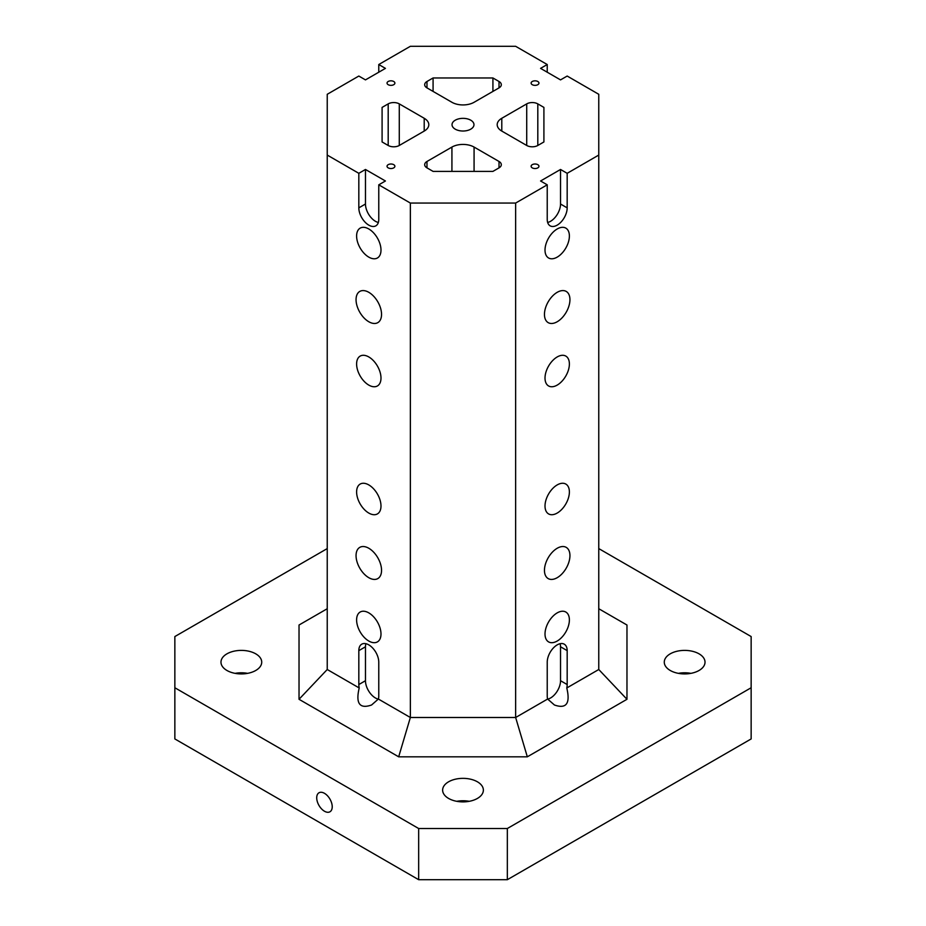 <?xml version="1.0" encoding="UTF-8"?>
<svg xmlns="http://www.w3.org/2000/svg" width="926" height="926" viewBox="0 0 926 926"><rect width="100%" height="100%" fill="white"/><g stroke="black" fill="none" stroke-linecap="round" stroke-linejoin="round"><path stroke-width="1.39" d="M492.921 77.969L499.021 81.488A7.836 4.526 0 0 1 501.313 84.694A7.836 4.526 0 0 1 499.021 87.889L474.077 102.288A15.673 9.052 0 0 1 451.923 102.288L426.979 87.889A7.836 4.526 0 0 1 424.687 84.694A7.836 4.526 0 0 1 426.979 81.488L433.079 77.969L492.921 77.969L492.921 91.408M543.909 141.956L543.909 107.404L543.909 141.956L537.809 145.475A7.836 4.526 0 0 1 526.72 145.475L501.788 131.075A15.673 9.052 0 0 1 497.193 124.686A15.673 9.052 0 0 1 501.788 118.285L501.788 131.075M501.788 118.285L526.72 103.886A7.836 4.526 0 0 1 537.809 103.886L543.909 107.404M598.763 548.586L751.148 636.556L751.148 738.936L507.332 879.7L418.668 879.7L418.668 828.515L174.852 687.752L174.852 636.556L327.237 548.586M381.547 570.335A18.022 10.406 60 0 1 377.808 578.588A18.022 10.406 60 0 1 359.786 568.182A18.022 10.406 60 0 1 359.786 547.37A18.022 10.406 60 0 1 373.676 552.197A18.022 10.406 60 0 1 381.547 570.335M474.077 171.391L474.077 147.072L499.021 161.471L499.021 167.872L492.921 171.391L433.079 171.391L426.979 167.872L426.979 161.471A7.836 4.526 0 0 0 424.687 164.666A7.836 4.526 0 0 0 426.979 167.872M424.212 131.075L399.28 145.475A7.836 4.526 0 0 1 388.191 145.475L382.091 141.956L382.091 107.404L388.191 103.886A7.836 4.526 0 0 1 399.28 103.886L424.212 118.285L424.212 131.075A15.673 9.052 0 0 0 428.807 124.686A15.673 9.052 0 0 0 424.212 118.285M560.531 169.47L540.576 180.987L547.231 184.83L515.643 203.06L410.357 203.06L378.769 184.83L385.424 180.987L365.469 169.47L358.825 173.312L327.237 155.07L327.237 94.29L358.825 76.048L365.469 79.891L385.424 68.374L378.769 64.531L410.357 46.3L515.643 46.3L547.231 64.531L540.576 68.374L560.531 79.891L567.175 76.048L598.763 94.29L598.763 155.07L567.175 173.312L560.531 169.47L560.531 204.021A14.11 8.149 -60 0 1 547.66 222.471M532.265 81.488A3.924 2.257 180 0 1 536.536 81.002A3.924 2.257 180 0 1 538.955 83.085A3.924 2.257 180 0 1 535.031 85.354A3.924 2.257 180 0 1 531.119 83.085A3.924 2.257 180 0 1 532.265 81.488M532.265 164.666A3.924 2.257 180 0 1 536.536 164.18A3.924 2.257 180 0 1 538.955 166.275A3.924 2.257 180 0 1 535.031 168.532A3.924 2.257 180 0 1 531.119 166.275A3.924 2.257 180 0 1 532.265 164.666M388.191 164.666A3.924 2.257 180 0 1 392.462 164.18A3.924 2.257 180 0 1 394.881 166.275A3.924 2.257 180 0 1 390.969 168.532A3.924 2.257 180 0 1 387.045 166.275A3.924 2.257 180 0 1 388.191 164.666M388.191 81.488A3.924 2.257 180 0 1 392.462 81.002A3.924 2.257 180 0 1 394.881 83.085A3.924 2.257 180 0 1 390.969 85.354A3.924 2.257 180 0 1 387.045 83.085A3.924 2.257 180 0 1 388.191 81.488M455.245 120.206A10.973 6.332 180 0 1 467.202 118.829A10.973 6.332 180 0 1 473.973 124.686A10.973 6.332 180 0 1 463 131.017A10.973 6.332 180 0 1 452.027 124.686A10.973 6.332 180 0 1 455.245 120.206M474.077 147.072A15.673 9.052 0 0 0 451.923 147.072L426.979 161.471M499.021 167.872A7.836 4.526 0 0 0 501.313 164.666A7.836 4.526 0 0 0 499.021 161.471M382.091 141.956L382.091 107.404M433.079 91.408L433.079 77.969M547.231 72.216L547.231 64.531M398.678 756.82L410.357 717.5L515.643 717.5L527.322 756.82L398.678 756.82L299.029 699.292L299.029 625.015L327.237 608.729M378.769 64.531L378.769 72.216M327.237 155.07L327.237 669.51L359.219 687.972C355.515 703.494 359.635 709.166 371.569 704.999L378.375 699.037A14.11 8.149 -120 0 0 378.769 696.063L378.769 662.148A14.11 8.149 -120 0 0 372.611 647.957A14.11 8.149 -120 0 0 361.742 644.183A14.11 8.149 -120 0 0 358.825 650.631L358.825 684.545A14.11 8.149 -120 0 0 359.219 687.972M381.547 314.4A18.022 10.406 60 0 1 377.808 322.642A18.022 10.406 60 0 1 359.786 312.236A18.022 10.406 60 0 1 359.786 291.424A18.022 10.406 60 0 1 373.676 296.251A18.022 10.406 60 0 1 381.547 314.4M380.991 250.089A17.235 9.954 60 0 1 377.414 257.984A17.235 9.954 60 0 1 360.179 248.029A17.235 9.954 60 0 1 360.179 228.12A17.235 9.954 60 0 1 373.467 232.739A17.235 9.954 60 0 1 380.991 250.089M380.991 378.063A17.235 9.954 60 0 1 377.414 385.957A17.235 9.954 60 0 1 360.179 376.002A17.235 9.954 60 0 1 360.179 356.093A17.235 9.954 60 0 1 373.467 360.712A17.235 9.954 60 0 1 380.991 378.063M380.991 506.024A17.235 9.954 60 0 1 377.414 513.918A17.235 9.954 60 0 1 360.179 503.964A17.235 9.954 60 0 1 360.179 484.066A17.235 9.954 60 0 1 373.467 488.685A17.235 9.954 60 0 1 380.991 506.024M380.991 633.997A17.235 9.954 60 0 1 377.414 641.892A17.235 9.954 60 0 1 360.179 631.937A17.235 9.954 60 0 1 360.179 612.028A17.235 9.954 60 0 1 373.467 616.647A17.235 9.954 60 0 1 380.991 633.997M358.825 173.312L358.825 207.864A14.11 8.149 -120 0 0 364.983 222.055A14.11 8.149 -120 0 0 375.852 225.84A14.11 8.149 -120 0 0 378.769 219.381L378.769 184.83M378.375 699.037L410.357 717.5L410.357 203.06M515.643 203.06L515.643 717.5L547.625 699.037L554.431 704.999C566.365 709.166 570.485 703.494 566.781 687.972A14.11 8.149 120 0 0 567.175 684.545L567.175 650.631A14.11 8.149 120 0 0 564.258 644.183A14.11 8.149 120 0 0 553.389 647.957A14.11 8.149 120 0 0 547.231 662.148L547.231 696.063A14.11 8.149 120 0 0 547.625 699.037M569.941 555.623A18.022 10.406 -60 0 1 562.082 573.761A18.022 10.406 -60 0 1 548.192 578.588A18.022 10.406 -60 0 1 548.192 557.776A18.022 10.406 -60 0 1 566.214 547.37A18.022 10.406 -60 0 1 569.941 555.623M569.941 299.677A18.022 10.406 -60 0 1 562.082 317.815A18.022 10.406 -60 0 1 548.192 322.642A18.022 10.406 -60 0 1 548.192 301.83A18.022 10.406 -60 0 1 566.214 291.424A18.022 10.406 -60 0 1 569.941 299.677M569.386 236.014A17.235 9.954 -60 0 1 561.862 253.365A17.235 9.954 -60 0 1 548.586 257.984A17.235 9.954 -60 0 1 548.586 238.075A17.235 9.954 -60 0 1 565.821 228.12A17.235 9.954 -60 0 1 569.386 236.014M569.386 363.987A17.235 9.954 -60 0 1 561.862 381.338A17.235 9.954 -60 0 1 548.586 385.957A17.235 9.954 -60 0 1 548.586 366.048A17.235 9.954 -60 0 1 565.821 356.093A17.235 9.954 -60 0 1 569.386 363.987M569.386 491.949A17.235 9.954 -60 0 1 561.862 509.3A17.235 9.954 -60 0 1 548.586 513.918A17.235 9.954 -60 0 1 548.586 494.009A17.235 9.954 -60 0 1 565.821 484.066A17.235 9.954 -60 0 1 569.386 491.949M569.386 619.922A17.235 9.954 -60 0 1 561.862 637.273A17.235 9.954 -60 0 1 548.586 641.892A17.235 9.954 -60 0 1 548.586 621.983A17.235 9.954 -60 0 1 565.821 612.028A17.235 9.954 -60 0 1 569.386 619.922M547.231 184.83L547.231 219.381A14.11 8.149 120 0 0 550.148 225.84A14.11 8.149 120 0 0 561.017 222.055A14.11 8.149 120 0 0 567.175 207.864L567.175 173.312M566.781 687.972L598.763 669.51L598.763 155.07M174.852 687.752L174.852 738.936L418.668 879.7M670.239 653.837A20.372 11.76 180 0 1 692.451 651.291A20.372 11.76 180 0 1 705.022 662.159A20.372 11.76 180 0 1 684.65 673.92A20.372 11.76 180 0 1 664.278 662.159A20.372 11.76 180 0 1 670.239 653.837M226.939 653.837A20.372 11.76 180 0 1 249.152 651.291A20.372 11.76 180 0 1 261.722 662.159A20.372 11.76 180 0 1 241.35 673.92A20.372 11.76 180 0 1 220.978 662.159A20.372 11.76 180 0 1 226.939 653.837M448.589 781.799A20.372 11.76 180 0 1 470.802 779.252A20.372 11.76 180 0 1 483.372 790.121A20.372 11.76 180 0 1 463 801.881A20.372 11.76 180 0 1 442.628 790.121A20.372 11.76 180 0 1 448.589 781.799M598.763 608.729L626.971 625.015L626.971 699.292L527.322 756.82M751.148 687.752L507.332 828.515L418.668 828.515M507.332 828.515L507.332 879.7M324.47 811.234A10.973 6.332 60 0 1 317.305 801.569A10.973 6.332 60 0 1 318.984 792.783A10.973 6.332 60 0 1 329.957 799.115A10.973 6.332 60 0 1 329.957 811.778A10.973 6.332 60 0 1 324.47 811.234M299.029 699.292L327.237 669.51M626.971 699.292L598.763 669.51M378.34 222.471A14.11 8.149 60 0 1 365.469 204.021L365.469 169.47M378.294 699.153A14.11 8.149 60 0 1 365.469 680.714L365.469 646.799A14.11 8.149 60 0 1 365.909 643.697M690.889 673.352A20.372 11.76 0 0 0 678.411 673.352M247.589 673.352A20.372 11.76 0 0 0 235.111 673.352M469.239 801.314A20.372 11.76 0 0 0 456.761 801.314M560.091 643.697A14.11 8.149 -60 0 1 560.531 646.799L560.531 680.714A14.11 8.149 -60 0 1 547.706 699.153M499.021 87.889L499.021 81.488M537.809 103.886L537.809 145.475M388.191 145.475L388.191 103.886M426.979 81.488L426.979 87.889M451.923 171.391L451.923 147.072M526.72 103.886L526.72 145.475M358.825 207.864L365.469 204.021M358.825 684.545L365.469 680.714M358.825 650.631L365.469 646.799M567.175 207.864L560.531 204.021M399.28 145.475L399.28 103.886M567.175 684.545L560.531 680.714M567.175 650.631L560.531 646.799"/></g></svg>
